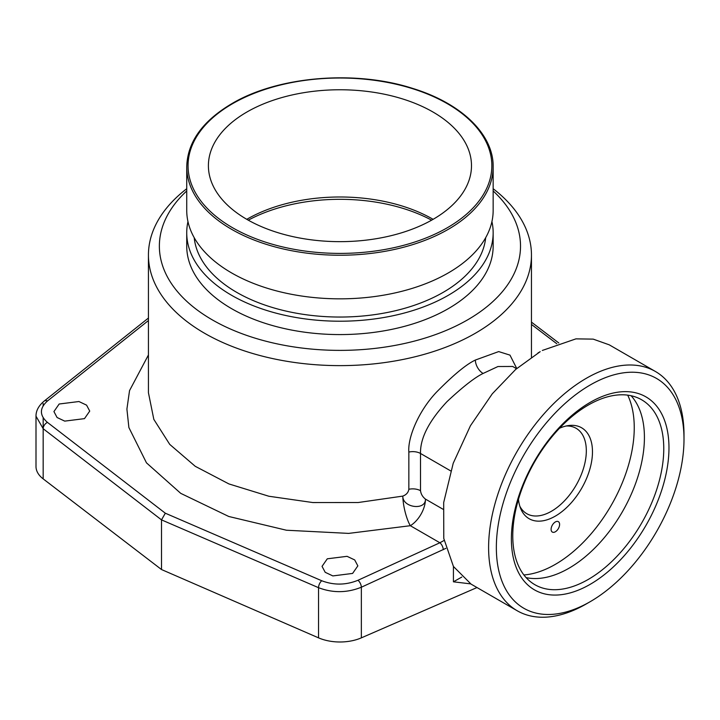 <?xml version="1.0" encoding="UTF-8"?>
<svg xmlns="http://www.w3.org/2000/svg" width="720" height="720" viewBox="0 0 720 720"><rect width="100%" height="100%" fill="white"/><g stroke="black" fill="none" stroke-linecap="round" stroke-linejoin="round"><path stroke-width="1.08" d="M148.437 354.951L129.537 390.609L126.909 409.104L128.889 427.563L146.475 462.852L180.747 493.362L228.771 516.483L286.425 530.226L348.678 533.394L410.328 525.708A21.888 5.607 77.7 0 1 402.795 496.107C402.552 507.807 425.808 510.786 425.457 499.104C422.631 496.908 420.984 494.109 420.516 490.716A10.944 6.318 180 0 0 408.843 489.285C408.33 492.507 406.314 494.784 402.795 496.107L358.254 502.515L312.831 502.551L268.857 496.242L228.924 483.93L195.246 466.308L169.74 444.393L153.828 419.382L148.437 392.733L148.437 255.06A191.511 110.565 0 0 0 266.661 357.21A191.511 110.565 0 0 0 475.371 333.243A191.511 110.565 180 0 0 531.459 255.06L531.459 357.156M59.166 404.01L78.939 401.526L86.58 405.144L89.73 411.093L84.483 418.635L64.719 421.119L57.078 417.51L53.928 411.561L59.166 404.01M327.285 558.81L347.058 556.326L354.699 559.935L357.849 565.884L352.602 573.426L332.838 575.919L325.197 572.301L322.047 566.352L327.285 558.81M148.437 320.544L47.448 401.004C39.42 408.24 39.42 415.368 47.448 422.388L165.321 513.207L161.505 519.876L161.505 569.538L43.164 478.872A35.568 20.538 0 0 1 36 466.506L36 416.187L43.164 428.706L161.505 519.876L318.546 587.691C332.802 593.118 347.076 592.965 361.35 587.223L445.86 548.352M161.505 569.538L318.546 637.857A35.568 20.538 0 0 0 361.35 637.857L476.991 587.547M461.781 577.062L453.429 581.814L470.637 583.875M165.321 513.207L321.75 580.752C333.819 585.333 345.897 585.18 357.966 580.284L439.875 542.763A5.472 2.619 65.4 0 1 443.259 549.702M442.98 509.22L425.457 499.104A21.888 12.636 120 0 1 410.328 525.708L439.875 542.763L444.105 540.468M516.753 368.487L509.976 355.122L498.69 351.585L475.371 360.045C466.371 364.266 453.456 374.922 436.635 392.013C418.383 411.129 407.61 437.859 408.843 452.052L408.843 489.285M186.732 188.721A191.511 110.565 0 0 0 148.437 255.06M186.732 190.953A180.567 104.247 0 0 0 227.601 327.744A180.567 104.247 0 0 0 467.631 319.842A180.567 104.247 180 0 0 493.155 190.953M493.155 232.758A153.207 88.452 0 0 1 448.281 295.308A153.207 88.452 180 0 1 281.313 314.478A153.207 88.452 180 0 1 186.732 232.758L186.732 246.123A153.207 88.452 180 0 0 281.313 327.843A153.207 88.452 180 0 0 448.281 308.673A153.207 88.452 0 0 0 493.155 246.123L493.155 232.758A153.207 88.452 0 0 0 491.931 221.571M186.732 232.758A153.207 88.452 180 0 1 187.965 221.571M194.202 237.672A145.989 84.285 180 0 0 288.036 311.535A145.989 84.285 180 0 0 443.178 292.356A145.989 84.285 0 0 0 485.685 237.672M186.732 166.779L186.732 210.384A153.207 88.452 180 0 0 281.313 292.104A153.207 88.452 180 0 0 448.281 272.934A153.207 88.452 0 0 0 493.155 210.384L493.155 166.779A153.207 88.452 180 0 1 448.281 229.329A153.207 88.452 180 0 1 281.313 248.499A153.207 88.452 180 0 1 186.732 166.779C187.425 142.11 202.473 121.059 231.885 103.626C277.938 76.212 355.5 69.759 413.01 88.515C461.502 103.419 493.641 134.469 493.155 166.779M432.963 219.411A131.544 75.942 0 0 0 471.492 165.708A131.544 75.942 0 0 0 390.285 95.544A131.544 75.942 0 0 0 246.933 112.005A131.544 75.942 0 0 0 208.404 165.708A131.544 75.942 0 0 0 289.611 235.872A131.544 75.942 0 0 0 432.963 219.411M433.116 219.321A131.544 75.942 0 0 0 246.933 219.231A131.544 75.942 180 0 0 246.78 219.321M431.613 220.176A134.325 77.553 0 0 0 248.283 220.176M519.84 506.241A49.311 28.467 120 0 0 526.797 513.702A49.311 28.467 120 0 0 551.448 511.254A49.311 28.467 -60 0 0 583.668 467.802A49.311 28.467 -60 0 0 576.108 428.292A49.311 28.467 -60 0 0 566.172 425.997M559.512 428.247A52.497 30.312 -60 0 1 568.593 425.556A52.497 30.312 -60 0 1 591.858 459.945A52.497 30.312 -60 0 1 555.354 516.105A52.497 30.312 120 0 1 520.677 508.563A52.497 30.312 120 0 1 518.463 499.347M627.705 395.145A111.582 64.422 -60 0 1 555.354 564.354A111.582 64.422 120 0 1 523.899 574.956M559.602 524.403A6.021 3.474 -60 0 1 556.983 530.46A6.021 3.474 -60 0 1 552.339 532.071A6.021 3.474 -60 0 1 551.097 529.317A6.021 3.474 -60 0 1 553.725 523.26A6.021 3.474 -60 0 1 558.36 521.649A6.021 3.474 -60 0 1 559.602 524.403M631.098 395.73A106.767 61.641 -60 0 1 635.751 483.048A106.767 61.641 -60 0 1 568.926 568.26A106.767 61.641 -60 0 1 526.095 577.602M588.267 405.072A106.767 61.641 -60 0 1 641.655 399.789A106.767 61.641 -60 0 1 658.017 485.343A106.767 61.641 -60 0 1 588.267 579.429A106.767 61.641 -60 0 1 534.888 584.712A106.767 61.641 -60 0 1 518.517 499.158A106.767 61.641 -60 0 1 588.267 405.072M590.175 402.372A111.429 64.332 -60 0 1 668.97 447.858A111.429 64.332 -60 0 1 590.175 584.334A111.429 64.332 -60 0 1 511.38 538.839A111.429 64.332 -60 0 1 590.175 402.372M684 439.182A132.696 76.608 120 0 1 590.175 601.695L590.175 601.695A132.696 76.608 -60 0 1 496.35 547.524A132.696 76.608 -60 0 1 590.175 385.011A132.696 76.608 120 0 1 684 439.182L684 434.709A138.159 79.767 120 0 0 655.389 371.466A138.159 79.767 120 0 0 586.305 378.306A138.159 79.767 -60 0 0 496.044 500.058A138.159 79.767 -60 0 0 517.221 610.767L471.096 584.136L453.438 566.478L443.772 538.443L443.682 502.533L453.222 463.257L470.448 425.727L492.273 393.822L515.691 369.414L540.18 351.675M586.305 603.927L590.175 601.695L586.305 603.927A138.159 79.767 -60 0 1 517.221 610.767M655.389 371.466L609.255 344.835L593.217 339.129L575.955 338.859L542.34 350.451M475.371 360.054A10.944 6.318 -120 0 0 483.102 373.455L497.961 366.525L512.667 366.462L516.519 368.685M483.102 373.455C474.903 377.406 462.861 386.802 446.994 401.652C428.94 421.02 420.111 438.3 420.516 453.474L420.516 490.716M493.155 188.721A191.511 110.565 180 0 1 531.459 255.06M540.072 351.729L537.912 353.007M531.459 324.432L556.785 343.728M47.448 401.004A5.472 3.492 -128.5 0 0 44.136 401.13M47.448 422.388A5.472 3.555 127.6 0 0 43.164 428.706L43.164 478.872M43.164 454.149L43.164 417.762M43.164 405.738L43.164 403.515M453.429 566.451L453.429 581.814M361.35 637.857L361.35 587.223A5.472 2.619 65.4 0 0 357.966 580.284M318.546 637.857L318.546 587.691A5.472 2.7 113.4 0 1 321.75 580.752M450.684 470.898L420.516 453.474A10.944 6.318 180 0 0 408.843 452.052M232.542 103.698A151.902 87.696 180 0 1 447.354 103.698A151.902 87.696 180 0 1 447.354 227.718A151.902 87.696 180 0 1 232.542 227.718A151.902 87.696 180 0 1 232.542 103.698M148.437 318.042L44.118 401.139C38.646 405.729 35.946 410.769 36 416.25M558.819 342.981L531.459 322.137"/></g></svg>
